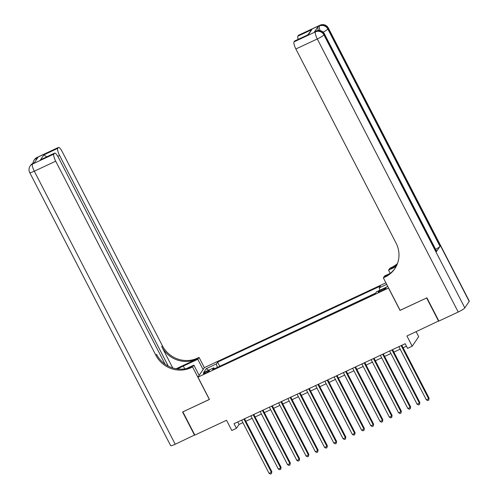 <?xml version="1.0" encoding="UTF-8"?>
<svg xmlns="http://www.w3.org/2000/svg" width="499" height="499" viewBox="0 0 499 499"><rect width="100%" height="100%" fill="white"/><g stroke="black" fill="none" stroke-linecap="round" stroke-linejoin="round"><path stroke-width="0.75" d="M205.788 373.052A3.381 0.493 -27.3 0 0 209.355 370.67A3.381 0.493 -27.3 0 0 206.91 371.393A3.381 0.493 -27.3 0 0 203.343 373.77A3.381 0.493 -27.3 0 0 205.788 373.052M385.895 282.796L204.434 367.582L197.947 377.157L388.59 288.01M416.129 331.698L418.686 336.644L412.199 346.212L407.571 348.371L405.176 343.73L234.025 423.701L236.426 428.342L239.052 424.462L242.907 422.659M197.947 377.157L209.455 399.443L182.859 411.875L194.841 435.091L226.527 420.289L231.798 430.506L236.426 428.342M438.808 320.901L406.928 335.995L412.199 346.212M400.098 310.303L426.626 297.972L438.615 321.194M383.681 288.815L381.648 289.763A3.275 0.48 -27.3 0 0 378.192 292.071A3.275 0.48 -27.3 0 0 380.562 291.372L382.596 290.418A3.275 0.48 -27.3 0 0 386.051 288.116A3.275 0.48 -27.3 0 0 383.681 288.815L384.111 289.638M214.564 368.699L213.734 367.85L212.512 369.659L375.329 293.587L376.558 291.772L386.737 287.019L387.498 285.896M213.734 367.85L203.561 372.603L206.224 368.674L216.398 363.921L217.626 362.106L380.45 286.033L379.221 287.842L386.7 284.349M375.647 293.113L219.323 366.478M400.03 310.397L388.528 288.11M245.845 421.287L252.157 418.337M255.095 416.964L261.407 414.014M264.345 412.642L270.664 409.691M273.595 408.319L279.914 405.369M282.846 403.997L289.164 401.046M292.096 399.674L298.414 396.724M301.352 395.351L307.665 392.401M310.603 391.029L316.915 388.079M319.853 386.706L326.171 383.756M329.103 382.384L335.422 379.433M338.353 378.061L344.672 375.111M347.603 373.739L353.922 370.788M356.86 369.416L363.172 366.466M366.11 365.093L372.422 362.143M375.36 360.771L381.679 357.82M384.61 356.448L390.929 353.498M393.861 352.126L400.179 349.175M403.117 347.803L406.473 346.237M237.761 421.954L239.052 424.462M379.839 290.243L379.221 287.842M219.641 366.01L217.626 362.106M216.398 363.921L217.296 367.426M206.224 368.674L208.707 370.202M401.196 345.589L428.66 398.795L426.346 399.874L398.888 346.668M401.82 345.296L429.096 398.152L428.722 400.136L427.799 400.566L426.346 399.874M429.096 398.152L428.722 400.136M318.424 30.439A6.337 1.628 -115 0 1 318.019 26.672L314.513 31.849A6.337 1.628 -115 0 1 314.707 31.674L316.098 31.025A6.337 1.628 65 0 0 315.904 31.2L314.513 31.849M426.907 297.841L400.123 310.353L383.344 277.849L384.916 277.113A26.416 25.231 -145.9 0 0 394.803 268.712A26.416 25.231 -145.9 0 0 396.063 243.088L295.87 48.977A6.337 1.628 -115 0 1 294.048 41.854L315.462 31.842L315.904 31.2A6.337 6.057 -145.9 0 1 324.331 34.175L323.888 34.824L464.825 307.883A6.337 0.929 152.7 0 1 458.225 312.025L438.889 321.063L426.907 297.841M383.344 277.849L384.617 275.972L390.149 273.39M396.487 265.805L390.773 268.474A26.416 25.231 -145.9 0 0 397.254 264.071M396.05 266.653L388.559 270.152L389.825 268.281L391.403 267.545A26.416 25.231 -145.9 0 0 397.46 263.528M307.783 34.83L311.788 29.666L308.444 34.606L294.566 41.086L294.048 41.854M294.566 41.086A6.337 1.628 -115 0 1 294.759 40.918L308.444 34.606M469.21 301.415L328.273 28.356A6.337 0.929 -27.3 0 0 328.354 28.044L469.291 301.103A6.337 0.929 152.7 0 1 469.21 301.415L464.825 307.883M436.5 251.508L324.331 34.175A6.337 0.929 -27.3 0 0 324.412 33.863L436.588 251.197A6.337 0.929 152.7 0 1 436.5 251.508L440.006 246.338A6.337 0.929 152.7 0 1 435.633 249.357M390.206 273.346L388.559 270.152M298.134 39.34A6.337 1.628 -115 0 1 297.909 36.146L311.788 29.666M318.019 26.672L319.847 25.38L298.427 35.385L297.909 36.146M298.427 35.385A6.337 1.628 -115 0 1 298.62 35.211L320.04 25.206A6.337 1.628 65 0 0 319.847 25.38A6.337 6.057 -145.9 0 1 328.273 28.356L327.837 29.004L440.006 246.338M384.916 277.113L385.546 276.184A26.416 25.231 -145.9 0 0 395.114 268.237M194.76 434.935L175.23 444.253L34.294 171.201A6.337 0.929 -27.3 0 1 29.709 172.554A6.337 6.337 0 0 1 30.096 166.092A6.337 6.057 34.1 0 1 32.466 164.071L53.886 154.066A6.337 1.628 65 0 0 55.707 161.189L34.294 171.201A6.337 1.628 -115 0 1 32.466 164.071L34.294 162.78L37.799 157.603L36.408 158.252L36.845 157.609A6.337 1.628 -115 0 1 37.038 157.435L58.458 147.43A6.337 1.628 65 0 0 58.264 147.598L36.845 157.609A6.337 6.057 -145.9 0 0 34.475 159.624A6.337 6.337 0 0 1 37.038 157.435M194.56 435.222L182.578 411.999L209.424 399.393M203.099 369.553L197.797 359.286L183.32 366.048A11.889 1.74 -27.3 0 0 177.638 368.992M197.797 359.286L199.064 357.409L197.492 358.145A26.416 25.231 34.1 0 1 162.381 345.732L62.194 151.621A6.337 1.628 65 0 0 58.458 147.43M176.122 368.767L196.862 359.074A26.416 25.231 34.1 0 1 161.751 346.662L172.735 367.944M209.362 399.487L192.583 366.983L191.011 367.713A26.416 25.231 34.1 0 1 155.9 355.3L55.707 161.189M192.583 366.983L193.855 365.106L186.507 368.536M165.088 364.17L58.327 157.322A6.337 1.628 65 0 0 54.591 153.131L40.525 159.786L43.868 154.846L57.747 148.365L58.264 147.598M57.747 148.365A6.337 1.628 65 0 0 59.574 155.488L57.778 156.324M168.282 366.11L59.574 155.488M175.23 444.253A6.337 0.929 152.7 0 1 170.646 445.613L29.709 172.554M199.151 375.373L193.855 365.106M204.365 367.682L199.064 357.409M54.591 153.131A6.337 1.628 65 0 0 54.403 153.305L40.525 159.786M53.886 154.066L54.403 153.305M191.011 367.713L191.641 366.784A26.416 25.231 34.1 0 1 156.53 354.371L155.9 355.3M43.868 154.846L46.756 156.792M391.946 349.911L419.409 403.117L417.095 404.196L389.632 350.99M392.57 349.618L419.846 402.475L419.472 404.458L418.542 404.889L417.095 404.196M419.846 402.475L419.472 404.458M382.696 354.234L410.159 407.44L407.845 408.519L380.381 355.313M383.319 353.941L410.596 406.797L410.222 408.781L409.292 409.211L407.845 408.519M410.596 406.797L410.222 408.781M373.445 358.556L400.909 411.762L398.595 412.841L371.131 359.636M374.069 358.263L401.346 411.12L400.965 413.103L400.042 413.534L398.595 412.841M401.346 411.12L400.965 413.103M364.195 362.879L391.653 416.085L389.345 417.164L361.881 363.958M364.813 362.586L392.095 415.442L391.653 416.085L391.715 417.426L390.792 417.856L389.345 417.164M392.095 415.442L391.715 417.426M354.939 367.202L382.402 420.408L380.088 421.487L352.631 368.281M355.562 366.908L382.839 419.765L382.465 421.749L381.542 422.179L380.088 421.487M382.839 419.765L382.465 421.749M345.688 371.524L373.152 424.73L370.838 425.809L343.381 372.603M346.312 371.231L373.589 424.088L373.215 426.071L372.285 426.502L370.838 425.809M373.589 424.088L373.215 426.071M336.438 375.847L363.902 429.053L361.588 430.132L334.124 376.926M337.062 375.554L364.339 428.41L363.964 430.394L363.035 430.824L361.588 430.132M364.339 428.41L363.964 430.394M327.188 380.169L354.652 433.375L352.338 434.454L324.874 381.248M327.812 379.876L355.088 432.733L354.708 434.716L353.785 435.147L352.338 434.454M355.088 432.733L354.708 434.716M317.938 384.492L345.402 437.698L343.087 438.777L315.624 385.571M318.555 384.199L345.838 437.055L345.458 439.039L344.535 439.469L343.087 438.777M345.838 437.055L345.458 439.039M308.688 388.815L336.145 442.02L333.837 443.1L306.374 389.894M309.305 388.521L336.588 441.378L336.145 442.02L336.207 443.361L335.284 443.792L333.837 443.1M336.588 441.378L336.207 443.361M299.431 393.137L326.895 446.343L324.581 447.422L297.123 394.216M300.055 392.844L327.332 445.701L326.957 447.684L326.034 448.114L324.581 447.422M327.332 445.701L326.957 447.684M290.181 397.46L317.645 450.666L315.331 451.745L287.867 398.539M290.805 397.167L318.081 450.023L317.707 452.007L316.778 452.437L315.331 451.745M318.081 450.023L317.707 452.007M280.931 401.782L308.394 454.988L306.08 456.067L278.617 402.861M281.555 401.489L308.831 454.346L308.457 456.329L307.527 456.76L306.08 456.067M308.831 454.346L308.457 456.329M271.681 406.105L299.144 459.311L296.83 460.39L269.366 407.184M272.304 405.812L299.581 458.668L299.2 460.652L298.277 461.082L296.83 460.39M299.581 458.668L299.2 460.652M262.43 410.428L289.894 463.633L287.58 464.719L260.116 411.507M263.048 410.134L290.331 462.991L289.95 464.974L289.027 465.405L287.58 464.719M290.331 462.991L289.95 464.974M253.18 414.75L280.638 467.956L278.33 469.041L250.866 415.829M253.798 414.457L281.08 467.314L280.638 467.956L280.7 469.297L279.777 469.727L278.33 469.041M281.08 467.314L280.7 469.297M243.924 419.073L271.387 472.279L269.073 473.364L241.616 420.152M244.547 418.78L271.824 471.636L271.45 473.62L270.527 474.05L269.073 473.364M271.824 471.636L271.45 473.62M382.103 290.649L381.648 289.763M390.773 268.474L391.403 267.545M458.225 312.025L317.289 38.972L295.87 48.977M317.289 38.972A6.337 0.929 -27.3 0 0 323.888 34.824A6.337 6.057 34.1 0 0 315.462 31.842A6.337 1.628 65 0 0 317.289 38.972M323.159 32.186A6.337 0.929 -27.3 0 0 327.837 29.004A6.337 6.057 34.1 0 0 319.41 26.023A6.337 1.628 65 0 0 320.084 30.564M196.862 359.074L197.492 358.145M161.751 346.662L162.381 345.732M36.277 159.848A6.337 1.628 -115 0 1 36.408 158.252A6.337 6.057 34.1 0 0 34.038 160.273A6.337 6.337 0 0 0 32.965 163.316M33.096 163.254A6.337 6.337 0 0 0 30.533 165.443A6.337 6.057 -145.9 0 1 32.903 163.429A6.337 1.628 -115 0 1 33.096 163.254L34.375 162.662M184.773 368.867L183.32 366.048M324.412 33.863A6.337 6.337 0 0 0 316.098 31.025M328.354 28.044A6.337 6.337 0 0 0 320.04 25.206M34.038 160.273L34.475 159.624M30.096 166.092L30.533 165.443"/></g></svg>
